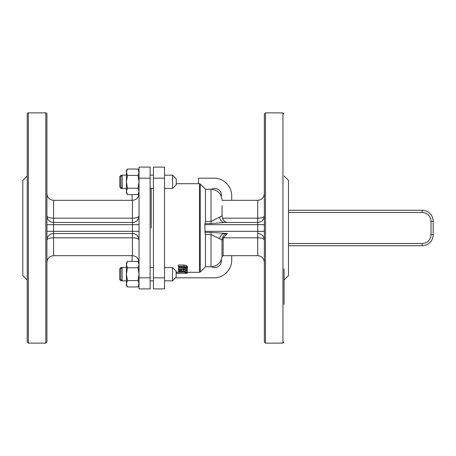 <?xml version="1.0" encoding="UTF-8"?>
<svg xmlns="http://www.w3.org/2000/svg" width="456" height="456" viewBox="0 0 456 456"><rect width="100%" height="100%" fill="white"/><g stroke="black" fill="none" stroke-linecap="round" stroke-linejoin="round"><path stroke-width="0.68" d="M284.06 175.97L288.488 180.399L288.488 275.601L284.06 280.03M164.502 178.182L164.502 167.113L153.427 167.113L153.427 288.887L164.502 288.887L164.502 178.182L153.427 178.182M178.416 266.327L178.416 265.01L183.945 265.01L186.641 265.552L187.462 266.925L187.462 268.185L186.641 266.851L183.945 266.327L178.416 266.327L178.416 267.051L185.729 267.273L186.453 268.185L185.729 269.006L178.416 269.183L178.416 269.707L186.641 269.331L187.462 268.185M178.416 269.183L178.416 267.957L183.945 267.957L186.179 267.547M176.204 273.224L187.273 273.338L176.204 273.224L176.204 272.118L178.416 272.118M178.416 271.565L178.416 272.169L187.273 272.169L187.273 271.873L183.751 271.873L183.751 271.491L187.273 270.556L187.273 269.958L183.42 271.12L180.821 270.476L178.883 270.841L178.416 271.565L178.883 269.667M183.044 269.707L184.309 269.701M186.686 270.727L187.273 270.727L187.273 271.873M219.53 238.853A6.64 5.227 -90 0 1 224.648 233.535L227.413 233.535C225.321 233.552 223.645 234.982 222.374 237.821L222.021 239.924L222.021 256.682C220.926 262.867 217.255 266.224 210.997 266.749L210.997 234.515L222.021 239.924A1.106 0.462 180 0 1 223.121 239.508L223.4 237.821L227.413 233.535L210.997 232.4L205.018 232.4L205.462 234.515L205.462 266.749L200.247 271.958L200.247 184.042L199.466 183.717L199.466 272.283L187.273 272.283M205.018 232.4L204.847 224.677L205.462 221.485L205.462 189.251L200.247 184.042M222.374 237.821A1.106 0.376 -161.5 0 1 223.4 237.821L257.708 237.821A6.64 2.354 180 0 1 264.355 240.175A6.64 6.64 0 0 0 257.708 233.535L257.708 255.673L223.121 255.673L223.121 239.508M204.847 224.677L257.708 224.677L257.708 222.465A6.64 6.64 0 0 0 264.355 215.825A6.64 2.354 0 0 1 257.708 218.179L257.708 222.465A6.64 6.64 0 0 0 264.355 215.825A6.64 6.64 0 0 1 257.708 222.465L224.648 222.465A6.64 5.227 -90 0 1 219.53 217.147L210.997 221.485L210.997 223.6L224.648 222.465M219.53 217.147L222.066 215.825L222.465 218.179C223.765 221 225.412 222.431 227.413 222.465M222.066 215.825L222.066 205.861M264.355 228L264.355 342.023L265.46 343.129L265.46 112.871L264.355 113.977L264.355 228M284.06 304.42L284.06 268.994M132.137 261.402A17.71 17.71 0 0 1 132.086 260.102L132.086 255.673M231.722 255.673L231.722 260.102A17.71 17.71 0 0 1 214.006 277.818L175.492 277.818M198.468 183.717L198.468 178.182L214.006 178.182A17.71 17.71 0 0 1 231.722 195.898L231.722 200.326M132.086 200.326L132.086 195.898A17.71 17.71 0 0 1 132.137 194.598M186.641 266.851L186.641 265.552M180.143 273.389L176.204 273.321M187.273 273.224L187.273 272.169M179.436 271.548L180.912 270.915L182.309 271.086L182.765 271.873L179.436 271.873L179.436 271.548M183.42 271.12L183.42 269.958M187.273 269.958L187.273 268.846M183.751 271.873L183.751 271.491M187.273 272.654L185.153 272.654L187.273 272.939M185.153 272.654L185.153 272.169M211.635 266.726A6.64 6.64 0 0 0 221.314 259.681M221.314 196.319A6.64 6.64 0 0 0 211.635 189.274M151.215 228L151.215 188.459L151.215 228M139.04 215.825A6.64 2.354 0 0 1 132.394 218.179L132.394 222.465A6.64 6.64 0 0 0 139.04 215.825A6.64 6.64 0 0 1 132.394 222.465L53.574 222.465A6.64 6.64 0 0 1 46.934 215.825A6.64 2.354 0 0 0 53.574 218.179L53.574 224.677L46.934 224.677M134.748 233.962A6.64 6.64 0 0 0 132.394 233.535A6.64 6.64 0 0 1 139.04 240.175A6.64 2.354 180 0 0 132.394 237.821L132.394 255.673L53.574 255.673L53.574 237.821L132.394 237.821L132.394 233.535L53.574 233.535A6.64 6.64 0 0 0 46.934 240.175A6.64 2.354 180 0 1 53.574 237.821L53.574 233.535A6.64 6.64 0 0 0 46.934 240.175A6.64 6.64 0 0 1 51.226 233.962M45.828 112.871L45.828 343.129L46.934 342.023L46.934 113.977A1.106 1.106 0 0 0 45.828 112.871L28.335 112.871A1.106 1.106 0 0 0 27.229 113.977L27.229 342.023L28.335 343.129L28.335 112.871M139.04 277.818L139.04 288.887L150.109 288.887L150.109 167.113L139.04 167.113L139.04 277.818L150.109 277.818M27.229 304.42L27.229 187.006M27.229 175.97L22.8 180.399L22.8 275.601L27.229 280.03M288.488 212.502L422.131 212.502L422.131 210.29L288.488 210.29L422.131 210.29A11.069 11.069 0 0 1 433.2 221.359L433.2 234.64L433.2 221.359L430.988 221.359L430.988 234.64L433.2 234.64A11.069 11.069 0 0 1 422.131 245.71L288.488 245.71M121.028 268.652L121.028 267.541L119.671 268.903L119.671 279.471L121.028 280.828L121.028 279.716M121.028 280.816L122.14 280.828L122.14 267.541L121.028 267.541M126.42 267.541L122.14 267.541L120.783 268.903L120.783 279.471L122.14 280.828L126.42 280.828M176.136 277.14L176.136 271.195L172.482 267.541L172.482 280.828L164.502 280.828M126.42 175.172L122.231 175.172L120.874 176.529L120.874 187.097L122.231 188.459L122.231 175.172L121.153 175.172L121.153 176.255M172.573 188.459L176.227 184.805L176.227 178.826L172.573 175.172L172.573 188.459L164.502 188.459M121.153 175.172L119.791 176.529L119.791 187.097L121.153 188.459L121.153 187.376M127.406 194.598L126.42 192.888L126.42 191.4L127.406 194.598L138.048 194.598L139.04 191.4L138.048 188.208L139.04 181.813L138.048 175.423L139.04 172.231L138.048 169.034L127.406 169.034L126.42 172.231L127.406 175.423L126.42 181.813L127.406 188.208L126.42 191.4L126.42 170.743L127.406 169.034M127.406 175.423L138.048 175.423M127.406 188.208L138.048 188.208M127.406 286.966L126.42 285.256L126.42 283.769L127.406 286.966L138.048 286.966L139.04 283.769L138.048 280.577L139.04 274.187L138.048 267.792L139.04 264.6L138.048 261.402L127.406 261.402L126.42 264.6L127.406 267.792L126.42 274.187L127.406 280.577L126.42 283.769L126.42 263.112L127.406 261.402M127.406 267.792L138.048 267.792M127.406 280.577L138.048 280.577M205.462 234.515L210.997 234.515L210.997 232.4M223.121 255.673L222.021 256.682L222.021 250.139M264.355 224.677L257.708 224.677L257.708 233.535A6.64 6.64 0 0 1 264.355 240.175M264.355 231.323L204.847 231.323M205.462 221.485L210.997 221.485L210.997 189.251C217.717 189.913 221.411 193.6 222.066 200.326L257.708 200.326L257.708 218.179L222.465 218.179M205.018 223.6L210.997 223.6M265.46 112.871L282.954 112.871L282.954 343.129L265.46 343.129M183.945 266.327L183.945 265.01M185.729 269.006L185.729 267.775M183.945 269.183L183.945 267.957M178.883 270.841L178.883 269.707M180.821 270.476L180.821 269.707M164.502 277.818L153.427 277.818M132.394 200.326L132.394 218.179L53.574 218.179L53.574 200.326L132.394 200.326C136.429 199.933 138.641 197.716 139.04 193.68M53.574 233.535L53.574 231.323L46.934 231.323M132.394 222.465L132.394 231.323L53.574 231.323L53.574 224.677L139.04 224.677M132.394 233.535L132.394 231.323L139.04 231.323M139.04 178.182L150.109 178.182M430.988 234.64A8.858 8.858 0 0 1 422.131 243.498L288.488 243.498L422.131 243.498L422.131 245.71M422.131 212.502A8.858 8.858 0 0 1 430.988 221.359M199.466 183.717L176.227 183.717M200.247 271.958L199.466 272.283M210.997 266.749L205.462 266.749M257.708 255.673C261.744 256.067 263.961 258.284 264.355 262.32M210.997 189.251L205.462 189.251M257.708 200.326C261.744 199.933 263.961 197.716 264.355 193.68M282.954 343.129L284.06 342.023M282.954 112.871L284.06 113.977M53.574 200.326C49.539 199.933 47.327 197.716 46.934 193.68M132.394 255.673C136.429 256.067 138.641 258.284 139.04 262.32M53.574 255.673C49.539 256.067 47.327 258.284 46.934 262.32M28.335 343.129L45.828 343.129M172.482 267.541L164.502 267.541M153.427 267.541L150.109 267.541M153.427 280.828L150.109 280.828M176.136 277.174L172.482 280.828M172.573 175.172L164.502 175.172M153.427 175.172L150.109 175.172M153.427 188.459L150.109 188.459M126.42 188.459L121.153 188.459M139.04 192.888L138.048 194.598M139.04 170.743L138.048 169.034M139.04 285.256L138.048 286.966M139.04 263.112L138.048 261.402"/></g></svg>
